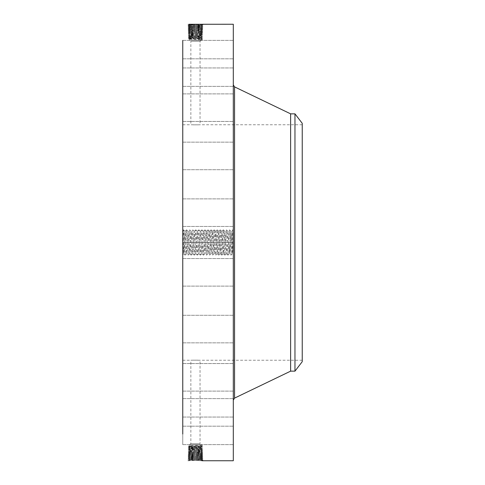 <?xml version="1.0" encoding="UTF-8"?>
<svg xmlns="http://www.w3.org/2000/svg" width="485" height="485" viewBox="0 0 485 485"><rect width="100%" height="100%" fill="white"/><g stroke="black" fill="none" stroke-linecap="round" stroke-linejoin="round"><path stroke-width="0.36" stroke-dasharray="2.42 1.82" d="M233.309 24.25L233.309 460.75M182.766 40.382L233.309 40.382L233.309 67.948L233.309 40.382L233.309 67.948L233.309 40.382L182.766 40.382L182.766 434.033M187.919 460.744L188.416 460.738M182.766 242.5L182.766 254.801L182.766 230.199L182.766 242.5L184.27 242.561L185.058 231.309L186.61 253.697L188.138 231.303L189.671 253.697L191.205 231.303L192.715 253.691L194.249 231.309L195.782 253.691L197.31 231.309L198.844 253.691L200.378 231.309L201.905 253.691L203.439 231.309L204.991 253.697L206.519 231.303L208.053 253.697L209.587 231.303L211.12 253.697L212.648 231.303L214.182 253.697L215.716 231.303L217.244 253.697L218.777 231.303L220.311 253.697L221.839 231.303L223.373 253.697L224.907 231.303L226.416 253.691L227.932 231.303L229.502 253.697L231.03 231.303L232.206 250.842L233.309 250.599L233.309 254.801L233.309 230.199L233.309 250.599M182.766 206.064L182.766 226.453L182.766 206.064M182.766 345.823L182.766 124.766L182.766 345.823M182.766 165.955L182.766 142.147L182.766 165.955M182.766 120.122L182.766 93.884L182.766 120.122M182.766 86.269L182.766 58.818L182.766 86.269M182.766 82.062L182.766 58.818L182.766 82.062M182.766 113.569L182.766 93.884L182.766 113.569M182.766 157.698L182.766 142.147L182.766 157.698M182.766 210.126L182.766 226.453L182.766 210.126M182.766 265.719L182.766 286.114L182.766 265.719M182.766 319.045L182.766 342.853L182.766 319.045M182.766 364.878L182.766 391.116L182.766 364.878M182.766 398.731L182.766 426.182L182.766 398.731M182.766 417.288L182.766 444.618L182.766 417.288M182.766 418.737L182.766 444.618L182.766 418.737M182.766 402.938L182.766 426.182L182.766 402.938M182.766 371.431L182.766 391.116L182.766 371.431M182.766 327.302L182.766 342.853L182.766 327.302M182.766 274.874L182.766 258.547L182.766 274.874M188.962 24.28L201.96 24.25L188.962 24.905L201.875 24.25M233.309 206.064L233.309 226.453L233.309 206.064M233.309 380.816L233.309 85.099L233.309 380.816M233.309 165.955L233.309 142.147L233.309 165.955M233.309 120.122L233.309 93.884L233.309 120.122M233.309 86.269L233.309 58.818L233.309 86.269M233.309 82.062L233.309 58.818L233.309 82.062M233.309 113.569L233.309 93.884L233.309 113.569M233.309 157.698L233.309 142.147L233.309 157.698M233.309 210.126L233.309 226.453L233.309 210.126M233.309 265.719L233.309 286.114L233.309 265.719M233.309 319.045L233.309 342.853L233.309 319.045M233.309 364.878L233.309 391.116L233.309 364.878M233.309 398.731L233.309 426.182L233.309 398.731M233.309 417.288L233.309 444.618L233.309 417.288M233.309 418.737L233.309 444.618L233.309 418.737M233.309 402.938L233.309 426.182L233.309 402.938M233.309 371.431L233.309 391.116L233.309 371.431M233.309 327.302L233.309 342.853L233.309 327.302M233.309 274.874L233.309 258.547L233.309 274.874M233.309 233.309L233.309 251.691L233.036 233.309M187.938 460.75L202.966 460.077L187.956 459.422L202.924 458.761L187.998 458.107L202.882 457.452L188.041 456.797L202.839 456.136L188.077 455.482L202.803 454.827L188.119 454.172L202.76 453.511L188.162 452.857L202.718 452.202L188.204 451.547L202.675 450.886L188.241 450.232L202.627 449.565L201.633 450.28L198.426 450.056L201.633 450.25L189.247 450.904L201.669 451.559L189.217 452.226L201.712 452.875L189.174 453.542L201.754 454.184L189.132 454.851L201.796 455.5L189.083 456.155L201.833 456.809L189.053 457.476L201.875 458.125L189.011 458.792L201.918 459.44L188.962 460.095L201.96 460.75L202.966 460.077L201.905 459.459L188.962 460.126L201.875 460.75M187.913 460.732L188.968 460.113L187.913 460.732M182.766 250.405L183.87 250.684L183.87 251.272C183.694 256.141 183.518 253.231 183.342 242.542L183.221 236.819C183.069 229.344 182.918 228.471 182.766 234.213L182.766 230.199M231.8 242.561L233.309 242.542L233.309 241.942L233.309 243.058L233.309 237.692L233.309 242.5L232.527 229.872L230.993 255.128L229.466 229.872L227.932 255.128L226.398 229.872L224.87 255.128L223.336 229.872L221.803 255.128L220.269 229.872L218.741 255.128L217.207 229.872L215.673 255.128L214.146 229.872L212.612 255.128L211.078 229.872L209.55 255.128L208.016 229.872L206.483 255.128L204.955 229.872L203.421 255.128L201.887 229.872L200.36 255.128L198.826 229.872L197.292 255.128L195.764 229.872L194.23 255.128L192.697 229.872L191.169 255.128L189.635 229.872L188.101 255.128L186.567 229.872L185.058 231.309L184.312 242.439L183.7 253.861L185.04 255.128L183.542 229.872L182.766 242.239M302.234 345.823L302.234 124.766L302.234 345.823M193.248 124.833L197.656 124.833L190.854 124.766L190.854 41.243L200.044 41.243L190.854 41.243L189.277 40.334L201.627 40.334L189.277 40.334L189.277 39.236L201.627 38.594L189.277 37.945L201.627 37.303L189.277 36.66L201.627 36.017L189.277 35.369L198.42 34.944L189.283 35.405L188.283 36.084L189.283 36.672L188.283 36.084L202.597 36.739L188.325 37.393L202.554 38.048L201.614 38.606L202.554 38.048L188.368 38.709L202.512 39.364L201.627 39.879L200.711 39.364L201.614 38.758L202.512 39.364L200.711 39.364M197.656 124.833L200.044 124.766L200.044 41.243L201.627 40.334L201.627 39.879L189.277 39.236L188.368 38.709L189.283 38.085L188.374 38.697L189.277 39.236M197.656 360.167L193.248 360.167L200.044 360.234L200.044 443.757L190.854 443.757L200.044 443.757L201.627 444.666L189.277 444.666L201.627 444.666L201.627 445.121L200.711 445.636L201.614 446.242L202.512 445.636L201.627 445.121L189.277 445.763L201.627 446.406L189.277 447.055L201.627 447.697L189.277 448.34L201.627 448.983L189.277 449.631L198.42 450.056M193.248 360.167L190.854 360.234L190.854 443.757L189.277 444.666L189.277 445.763L188.368 446.291L200.711 445.636M187.938 24.25L188.968 24.887L187.919 24.256M189.756 24.977L188.841 24.371L202.966 24.923L201.905 25.541L188.962 24.874L201.918 25.559L189.004 26.22L201.123 25.638L202.966 24.923L187.956 25.578L202.924 26.238L188.004 26.899L202.882 27.548L188.041 28.203L189.095 28.827L201.839 28.16L189.041 27.499L201.875 26.845L189.004 26.19L187.956 25.578L188.962 24.905M222.609 242.561L225.628 242.439L226.434 253.697L227.968 231.303L228.738 242.561L231.757 242.439L232.363 253.855L233.309 254.801M232.206 250.842L232.206 251.412C232.345 255.462 232.485 254.346 232.618 248.065L232.733 242.542C232.927 230.387 233.121 227.677 233.309 234.4L233.309 230.199M200.869 448.886L202.633 449.577L201.614 448.977L202.633 449.577L201.621 450.262L202.675 450.886L201.633 450.28L189.247 450.935L201.669 451.59L202.718 452.202L201.705 452.887L189.168 453.56L201.754 454.215L189.126 454.875L201.796 455.53L189.083 456.185L188.077 455.482L189.095 456.167L201.839 456.84L189.041 457.5L201.875 458.155L189.004 458.81L201.918 459.471L202.966 460.077L201.966 460.75M183.87 250.684L184.27 242.561M302.234 361.683L302.234 123.317M231.757 242.439L230.993 231.303L229.484 253.691L227.968 255.128M290.624 113.848L290.624 371.152M233.036 235.261L233.036 249.739L233.309 235.261M233.036 250.157L233.036 251.272L233.309 250.157M233.036 247.75L233.309 248.866L233.036 247.75M233.036 234.843L233.036 233.728L233.309 234.843M233.036 237.25L233.309 236.134L233.036 237.25M183.542 229.872L185.076 231.303L186.586 253.691L188.101 231.303L189.635 253.697L191.163 231.303L192.697 253.697L194.249 231.309L195.776 253.691L197.31 231.309L198.844 253.691L200.372 231.309L201.905 253.691L203.439 231.309L204.967 253.691L206.483 231.303L208.016 253.697L209.544 231.303L211.078 253.697L212.612 231.303L214.14 253.697L215.673 231.303L217.207 253.697L218.741 231.303L220.269 253.697L221.803 231.303L223.336 253.697L224.864 231.303L225.628 242.439M294.965 113.848L294.965 371.152M233.309 248.866L233.309 247.75L233.309 248.866M233.309 236.134L233.309 237.25L233.309 236.134M189.011 458.798L187.956 459.422L189.011 458.798L187.998 458.107L189.011 458.792M201.912 459.447L202.924 458.761L201.918 459.471M201.627 39.879L202.512 39.364L201.627 38.77L189.277 38.097L201.614 37.418L202.548 38.042L201.627 37.43L189.283 36.745L188.325 37.393L189.277 36.757L201.614 36.078L202.591 36.727L201.614 37.315L202.597 36.739L201.627 36.09L189.277 35.417L188.283 36.084L201.754 35.532L200.869 34.853L201.633 34.72L189.247 34.065L201.669 33.41L189.205 32.75L201.712 32.095L189.168 31.44L201.754 30.785L189.126 30.125L201.796 29.47L189.865 28.918L188.041 28.203L202.839 28.864L188.077 29.518L202.803 30.173L201.742 30.797L202.803 30.173L188.119 30.828L202.76 31.489L188.162 32.143L189.217 32.774L201.712 32.125L202.76 31.489L201.748 30.804L189.126 30.155L201.796 29.5L202.839 28.864L201.827 28.178L189.047 27.53L201.875 26.875L202.924 26.238L201.918 25.529M200.869 450.147L201.754 449.468L188.283 448.916L202.597 448.261L188.332 447.594L202.554 446.952L188.368 446.291L189.277 445.763M201.627 445.121L202.512 445.636L201.627 446.23L189.283 446.915L188.374 446.303L189.277 446.903L201.614 447.582L202.554 446.952L201.614 446.394L202.554 446.952L201.627 447.57L189.283 448.255L188.325 447.606L189.277 448.243L201.614 448.922L202.597 448.261L201.614 447.685L202.597 448.261L201.627 448.91L189.277 449.583L199.171 450.056M201.912 25.553L202.924 26.238L201.869 26.857L202.875 27.542L201.827 28.166L202.882 27.548L201.875 26.875L189.004 26.22L187.998 26.893L189.011 26.208M228.738 242.561L229.478 253.691L230.993 255.128M233.309 242.755L233.036 242.07L233.036 242.755M233.309 241.578L233.036 239.281L233.036 241.578M233.309 241.312L233.309 239.281L233.309 241.312M233.309 240.784L233.309 241.421L233.036 240.784M233.309 242.87L233.036 247.041L233.309 242.87M233.309 247.344L233.036 246.538L233.036 247.344M201.869 458.143L202.924 458.761L201.869 458.143L202.882 457.452L201.875 458.125M189.053 457.476L188.041 456.797L189.047 457.47L187.998 458.107L189.041 457.5M189.053 27.524L188.041 28.203L189.047 27.53L187.998 26.893L189.041 27.499M201.827 456.834L202.882 457.452L201.827 456.834M188.041 456.797L189.095 456.173L188.041 456.797M189.283 448.328L188.283 448.916L189.283 448.328M201.796 29.47L202.803 30.173L201.784 29.488L189.083 28.845L201.839 28.16M201.796 455.53L202.791 454.815L201.742 454.202L202.803 454.827L201.796 455.5L202.839 456.136L201.839 456.84M198.42 34.944L201.633 34.72L202.675 34.114L201.621 34.732L202.633 35.423L201.633 34.75L189.247 34.096L201.669 33.441L202.718 32.798L201.712 32.125L189.174 31.458L188.162 32.143L189.059 32.246L202.718 32.798L188.204 33.453L202.675 34.114L188.241 34.768L202.633 35.423L200.869 36.114M188.289 448.928L189.277 449.583L188.289 448.928M189.083 28.845L188.077 29.518L189.138 30.137L188.077 29.518L189.095 28.833M199.177 34.944L200.869 34.853M189.138 454.863L188.077 455.482L189.138 454.863M200.869 34.823L201.79 34.217L200.905 33.544M201.712 32.125L202.712 32.792L201.663 33.423L202.669 34.102L201.663 33.429L189.211 32.78L188.204 33.453L189.259 34.077L188.253 34.762L189.283 35.381L188.241 34.768L189.259 34.083L188.204 33.453L189.205 32.75L188.162 32.143L189.168 31.47L201.754 30.816M201.712 452.875L202.712 452.208L201.663 451.577L202.669 450.898L201.669 451.59L189.205 452.25L188.204 451.547L189.259 450.923L188.253 450.238L189.283 449.619L188.241 450.232L189.259 450.917L188.204 451.547L189.205 452.25L201.712 452.905L202.76 453.511L201.754 454.184M201.014 29.603L201.899 30.276L200.978 30.888M189.132 454.851L188.125 454.178L189.174 453.548L188.162 452.857L189.168 453.53L188.119 454.172L189.126 454.875M190.011 34.199L189.126 34.871L190.029 35.472M190.011 450.801L189.126 450.128L190.029 449.528M189.902 30.264L189.023 30.937L189.938 31.543M189.132 30.149L188.125 30.822L189.174 31.452L188.119 30.828L189.126 30.125M201.748 454.196L202.76 453.511L201.705 452.893M200.905 451.456L201.79 450.783L200.875 450.177M190.011 450.832L189.095 451.438L189.975 452.111M200.978 30.919L201.863 31.592L200.942 32.198M201.748 30.804L202.76 31.489L201.705 32.107M189.205 452.25L188.168 452.844L189.217 452.238M200.905 451.486L201.827 452.099L200.942 452.772M189.975 452.141L189.059 452.754L189.938 453.426M200.942 32.228L201.827 32.901L200.905 33.514M186.567 229.872L185.04 255.128M189.756 460.022L188.962 460.72M201.123 459.362L202.039 459.974L201.16 460.647M201.123 25.638L202.039 25.026L201.16 24.353M234.558 86.882L234.558 398.118M189.793 458.707L188.877 459.319L189.762 459.992M189.793 26.293L188.877 25.681L189.762 25.008M201.087 458.052L202.002 458.658L201.123 459.331M201.087 26.948L202.002 26.342L201.123 25.669M189.829 457.397L188.914 458.004L189.793 458.677M190.029 38.048L189.198 37.497L190.035 36.866M200.869 38.697L201.681 38.157L200.869 37.533M190.029 39.34L189.235 38.812L190.035 38.206M200.869 446.303L201.681 446.843L200.869 447.467M190.029 445.66L189.235 446.188L190.035 446.794M190.029 446.952L189.198 447.503L190.035 448.134M189.829 27.603L188.914 26.996L189.793 26.323M201.051 456.737L201.972 457.349L201.087 458.022M189.277 37.945L188.325 37.393L189.277 38.097M200.869 37.406L201.718 36.842L200.869 36.193M189.277 447.055L188.325 447.606L189.277 446.903M200.869 447.594L201.718 448.158L200.869 448.807M201.051 28.263L201.972 27.651L201.087 26.978M189.865 456.082L188.95 456.688L189.829 457.361M190.029 36.763L189.162 36.187L190.035 35.526M190.029 448.237L189.162 448.813L190.035 449.474M189.865 28.918L188.95 28.312L189.829 27.639M201.014 455.427L201.936 456.033L201.051 456.706M201.014 29.573L201.936 28.967L201.051 28.294M189.902 454.766L188.986 455.379L189.865 456.052M189.902 30.234L188.986 29.621L189.865 28.948M200.978 454.112L201.899 454.724L201.014 455.397M189.938 453.457L189.023 454.063L189.902 454.736M200.942 452.802L201.863 453.408L200.978 454.081M190.011 34.168L189.095 33.562L189.975 32.889M189.975 32.859L189.059 32.246L189.938 31.573M183.342 242.542L185.797 242.439M184.312 242.439L187.331 242.561M185.846 242.561L188.865 242.439M187.374 242.439L190.393 242.561M188.907 242.561L191.927 242.439M190.441 242.439L193.46 242.561M191.969 242.561L194.988 242.439M193.503 242.439L196.522 242.561M195.037 242.561L198.056 242.439M196.57 242.439L199.59 242.561M198.098 242.561L201.117 242.439M199.632 242.439L202.651 242.561M201.166 242.561L204.185 242.439M202.694 242.439L205.713 242.561M204.227 242.561L207.247 242.439M205.761 242.439L208.78 242.561M207.289 242.561L210.308 242.439M208.823 242.439L211.842 242.561M210.357 242.561L213.376 242.439M211.884 242.439L214.904 242.561M213.418 242.561L216.437 242.439M214.952 242.439L217.971 242.561M216.48 242.561L219.499 242.439M218.014 242.439L221.033 242.561M219.547 242.561L222.566 242.439M221.075 242.439L224.094 242.561M224.143 242.439L227.162 242.561M225.67 242.561L228.69 242.439M227.204 242.439L230.223 242.561M230.272 242.439L232.733 242.542M182.766 254.801L183.712 253.861M182.766 198.886L233.309 198.886L182.766 198.886M182.766 226.453L233.309 226.453L182.766 226.453M302.234 124.766L200.044 124.766M182.766 124.766L190.854 124.766M302.234 360.234L200.044 360.234M182.766 360.234L190.854 360.234M182.766 169.714L233.309 169.714L182.766 169.714M182.766 142.147L233.309 142.147L182.766 142.147M182.766 121.45L233.309 121.45L182.766 121.45M182.766 93.884L233.309 93.884L182.766 93.884M182.766 86.385L233.309 86.385L182.766 86.385M182.766 58.818L233.309 58.818L182.766 58.818M182.766 67.948L233.309 67.948L182.766 67.948M182.766 258.547L233.309 258.547L182.766 258.547M182.766 286.114L233.309 286.114L182.766 286.114M182.766 315.286L233.309 315.286L182.766 315.286M182.766 342.853L233.309 342.853L182.766 342.853M182.766 363.55L233.309 363.55L182.766 363.55M182.766 391.116L233.309 391.116L182.766 391.116M182.766 398.615L233.309 398.615L182.766 398.615M182.766 426.182L233.309 426.182L182.766 426.182M182.766 444.618L233.309 444.618L182.766 444.618M182.766 417.051L233.309 417.051L182.766 417.051M189.011 26.202L187.968 25.59L188.968 24.899M185.076 255.128L186.592 253.691L188.101 255.128M188.138 255.128L189.635 253.697M224.901 255.128L226.434 253.697M201.784 455.518L202.833 456.13L201.827 456.821M192.697 253.697L191.199 255.128M201.784 29.482L202.833 28.87L201.827 28.178M223.373 253.697L221.839 255.128M192.733 229.872L194.267 231.303M220.305 229.872L221.803 231.303M195.758 253.697L194.267 255.128M220.311 253.697L218.777 255.128M195.794 229.872L197.328 231.303M217.244 229.872L218.741 231.303M198.826 253.697L197.328 255.128M217.244 253.697L215.71 255.128M198.862 229.872L200.396 231.303M214.182 229.872L215.673 231.303M201.887 253.697L200.39 255.128M201.924 229.872L203.458 231.303M211.114 229.872L212.612 231.303M206.519 231.303L204.991 229.872M208.053 229.872L209.544 231.303M183.506 229.872L182.954 230.393M186.604 229.872L188.119 231.309L189.635 229.872M189.671 229.872L191.187 231.309L192.697 229.872M191.169 255.128L189.653 253.691M194.23 255.128L192.715 253.691M195.764 229.872L194.249 231.309M197.292 255.128L195.776 253.691M198.826 229.872L197.31 231.309M200.36 255.128L198.844 253.691M201.887 229.872L200.372 231.309M203.458 255.128L204.973 253.691L206.483 255.128M203.421 255.128L201.905 253.691M204.955 229.872L203.439 231.309M206.519 255.128L208.035 253.691L209.55 255.128M208.016 229.872L206.501 231.309M209.587 255.128L211.096 253.691L212.612 255.128M211.078 229.872L209.569 231.309M212.648 255.128L214.164 253.691L215.673 255.128M214.146 229.872L212.63 231.309M217.207 229.872L215.692 231.309M218.741 255.128L217.225 253.691M220.269 229.872L218.759 231.309M221.803 255.128L220.287 253.691M223.373 229.872L224.888 231.309L226.398 229.872M223.336 229.872L221.821 231.309M224.87 255.128L223.355 253.691M226.434 229.872L227.95 231.309L229.466 229.872M227.932 255.128L226.416 253.691M229.496 229.872L231.012 231.309L232.527 229.872M231.03 255.128L232.37 253.855M232.564 229.872L233.115 230.399"/><path stroke-width="0.73" d="M201.96 460.75L233.309 460.75L233.309 24.25L188.962 24.28M182.766 434.033L182.766 40.382M302.234 123.317L302.234 361.683L294.965 371.152L294.965 113.848L302.234 123.317M294.965 371.152L290.624 371.152L290.624 113.848L234.558 86.882L233.309 84.893M290.624 371.152L234.558 398.118L234.558 86.882M234.558 398.118L233.309 400.107M294.965 113.848L290.624 113.848"/></g></svg>
